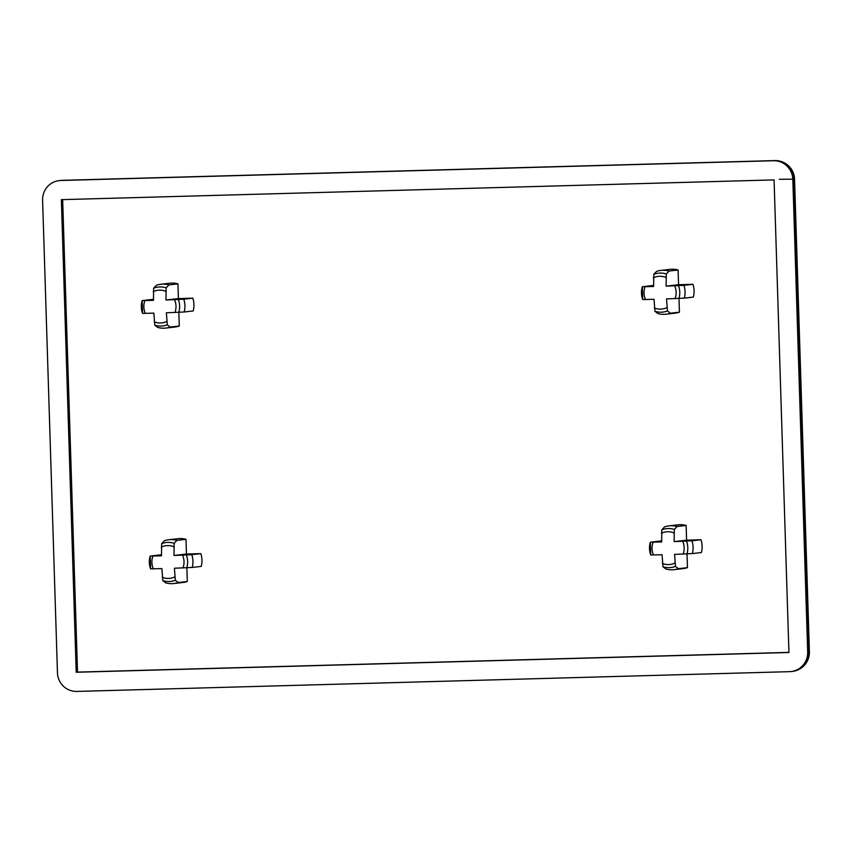 <?xml version="1.0" encoding="UTF-8"?>
<svg xmlns="http://www.w3.org/2000/svg" width="852" height="852" viewBox="0 0 852 852"><rect width="100%" height="100%" fill="white"/><g stroke="black" fill="none" stroke-linecap="round" stroke-linejoin="round"><path stroke-width="1.28" d="M809.4 651.748L808.995 651.833A19.17 18.755 83.4 0 1 792.435 671.397L792.435 671.397A19.17 19.17 0 0 0 809.4 651.748L794.543 179.144L779.314 179.293M774.851 160.581L62.132 180.336A19.17 19.17 0 0 0 60.46 180.464L60.46 180.464A19.17 18.755 83.4 0 1 62.058 180.347L773.478 160.74A19.17 18.755 83.4 0 1 792.829 179.378L794.543 179.144A19.17 19.17 0 0 0 774.851 160.581A19.17 3.941 88.4 0 0 774.787 160.581A19.17 18.755 83.4 0 1 794.139 179.229L808.995 651.833L807.685 651.982A19.17 18.755 83.4 0 1 789.527 671.664L76.808 691.419A19.17 18.755 83.4 0 1 57.457 672.782L42.6 200.177A19.17 18.755 83.4 0 1 60.758 180.496L62.058 180.347A19.17 3.941 -91.6 0 1 62.132 180.336L62.132 180.336A19.17 3.941 -91.6 0 1 62.207 180.347M807.685 651.982L792.829 179.378M773.478 160.74L60.758 180.496M178.845 312.386L179.271 326.039L170.251 327.083L167.301 324.825L166.374 312.78L184.181 311.992A22.045 21.577 -96.6 0 0 183.776 299.212L165.97 300.01L166.14 287.838L168.93 284.909A22.045 21.577 -96.6 0 0 156.427 285.26L153.626 288.189L153.466 300.351L142.167 300.618L153.435 299.265M160.804 284.27L169.825 283.226A22.045 21.577 83.4 0 1 177.951 283.865L178.409 298.573L192.797 298.168L183.776 299.212M178.409 298.573L165.97 300.01M142.561 313.398L142.167 300.618A19.575 19.149 -96.6 0 0 142.561 313.398L153.871 313.131L154.798 325.166L157.748 327.434A22.045 21.577 -96.6 0 0 170.251 327.083M177.951 283.865L168.93 284.909M179.271 326.039A22.045 21.577 83.4 0 1 174.894 327.03L165.874 328.073M192.797 298.168A22.045 21.577 83.4 0 1 193.202 310.948L184.181 311.992M645.475 299.499L642.717 299.531A19.575 19.149 83.4 0 1 642.323 286.751L653.622 286.485L653.782 274.323L656.583 271.394A22.045 21.577 83.4 0 1 669.086 271.042L666.285 273.971L666.126 286.144L683.932 285.345A22.045 21.577 83.4 0 1 684.337 298.125L666.53 298.914L667.457 310.959L670.407 313.216A22.045 21.577 83.4 0 1 657.904 313.568L654.943 311.3L654.027 299.265L645.475 299.499A16.422 16.071 -96.6 0 1 645.071 286.73M642.717 299.531L642.323 286.751L653.591 285.399M660.96 270.404L669.981 269.36A22.045 21.577 83.4 0 1 678.107 269.999L678.565 284.706L692.953 284.302A22.045 21.577 83.4 0 1 693.358 297.082L684.337 298.125M678.565 284.706L666.126 286.144M678.107 269.999L669.086 271.042M692.953 284.302L683.932 285.345M679.001 298.519L679.427 312.173A22.045 21.577 83.4 0 1 675.05 313.163L666.03 314.207M679.427 312.173L670.407 313.216M174 555.472L191.806 554.673A22.045 21.577 83.4 0 1 192.211 567.443L174.404 568.241L175.331 580.287L178.281 582.544A22.045 21.577 83.4 0 1 165.778 582.896L162.817 580.627L161.901 568.593L150.591 568.859A19.575 19.149 83.4 0 1 150.197 556.079L161.497 555.813L161.656 543.651L164.457 540.722A22.045 21.577 83.4 0 1 176.96 540.37L174.159 543.299L174 555.472L186.439 554.034L200.827 553.63L191.806 554.673M200.827 553.63A22.045 21.577 83.4 0 1 201.232 566.41L192.211 567.443M168.834 539.731L177.855 538.688A22.045 21.577 83.4 0 1 185.981 539.327L186.439 554.034M185.981 539.327L176.96 540.37M150.591 568.859L150.197 556.079L161.465 554.727M186.876 567.847L187.302 581.501L178.281 582.544M187.302 581.501A22.045 21.577 83.4 0 1 182.924 582.491L173.904 583.535M668.99 525.865L678.011 524.821A22.045 21.577 83.4 0 1 686.137 525.46L686.595 540.168L674.156 541.606L674.315 529.433L677.106 526.504A22.045 21.577 -96.6 0 0 664.603 526.856L661.812 529.784L661.653 541.947L650.342 542.213L661.621 540.86M650.747 554.993L650.342 542.213A19.575 19.149 -96.6 0 0 650.747 554.993L662.057 554.727L662.973 566.761L665.934 569.029A22.045 21.577 -96.6 0 0 678.437 568.678L675.476 566.41L674.56 554.375L692.367 553.576A22.045 21.577 -96.6 0 0 691.962 540.807L674.156 541.606M686.595 540.168L700.983 539.763L691.962 540.807M687.031 553.981L687.457 567.634L678.437 568.678M700.983 539.763A22.045 21.577 83.4 0 1 701.388 552.543L692.367 553.576M686.137 525.46L677.106 526.504M687.457 567.634A22.045 21.577 83.4 0 1 683.07 568.625L674.049 569.668M774.074 179.9L788.931 652.504L76.211 672.26L61.355 199.656L774.074 179.9M76.211 672.26L77.521 672.111L62.665 199.624M788.92 652.387L77.521 672.111M178.76 312.386A19.575 19.149 -96.6 0 0 178.366 299.616M174.532 299.766A16.422 16.071 83.4 0 1 174.926 312.546M154.798 325.166A19.575 19.149 -96.6 0 0 167.301 324.825M166.651 321.513A16.422 16.071 83.4 0 1 154.148 321.864M145.319 313.366A16.422 16.071 83.4 0 1 144.915 300.596M166.14 287.838A19.575 19.149 -96.6 0 0 153.626 288.189M153.2 291.618A16.422 16.071 83.4 0 1 165.703 291.267M654.304 307.998A16.422 16.071 -96.6 0 0 666.807 307.647M667.457 310.959A19.575 19.149 83.4 0 1 654.943 311.3M675.082 298.679A16.422 16.071 -96.6 0 0 674.678 285.899M678.522 285.75A19.575 19.149 83.4 0 1 678.916 298.519M665.859 277.401A16.422 16.071 -96.6 0 0 653.356 277.752M653.782 274.323A19.575 19.149 83.4 0 1 666.285 273.971M182.956 568.007A16.422 16.071 -96.6 0 0 182.552 555.227M186.396 555.078A19.575 19.149 83.4 0 1 186.79 567.847M173.733 546.728A16.422 16.071 -96.6 0 0 161.22 547.08M161.656 543.651A19.575 19.149 83.4 0 1 174.159 543.299M152.945 556.047A16.422 16.071 -96.6 0 0 153.349 568.827M162.178 577.326A16.422 16.071 -96.6 0 0 174.681 576.974M175.331 580.287A19.575 19.149 83.4 0 1 162.817 580.627M653.505 554.961A16.422 16.071 83.4 0 1 653.101 542.181M674.315 529.433A19.575 19.149 -96.6 0 0 661.812 529.784M661.376 533.214A16.422 16.071 83.4 0 1 673.879 532.862M686.946 553.981A19.575 19.149 -96.6 0 0 686.542 541.212M682.708 541.361A16.422 16.071 83.4 0 1 683.112 554.141M662.973 566.761A19.575 19.149 -96.6 0 0 675.476 566.41M674.837 563.108A16.422 16.071 83.4 0 1 662.334 563.46M791.135 671.546L792.435 671.397M59.15 180.613L60.46 180.464"/></g></svg>
